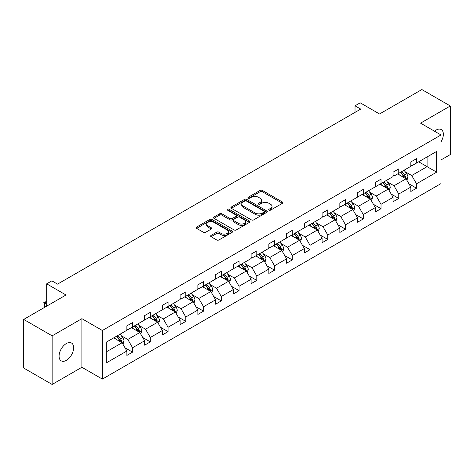 <?xml version="1.0" encoding="UTF-8"?>
<svg xmlns="http://www.w3.org/2000/svg" width="474" height="474" viewBox="0 0 474 474"><rect width="100%" height="100%" fill="white"/><g stroke="black" fill="none" stroke-linecap="round" stroke-linejoin="round"><path stroke-width="0.71" d="M269.001 210.154A1.108 0.64 0 0 0 270.559 210.154L282.427 203.305A1.582 0.912 0 0 0 282.889 202.665A1.582 0.912 0 0 0 282.427 202.019L262.329 190.412A1.582 0.912 0 0 0 260.096 190.412L248.228 197.261A1.108 0.64 0 0 0 247.908 197.711A1.108 0.64 0 0 0 248.228 198.168A1.108 0.64 0 0 0 249.792 198.168L251.327 197.279A5.054 2.915 0 0 1 258.472 197.279L260.149 198.245A5.054 2.915 0 0 1 261.63 200.306A5.054 2.915 0 0 1 260.149 202.374L258.614 203.257A1.108 0.64 0 0 0 258.289 203.707A1.108 0.64 0 0 0 258.614 204.158A1.108 0.64 0 0 0 260.179 204.158L261.713 203.275A5.054 2.915 0 0 1 268.859 203.275L270.536 204.241A5.054 2.915 0 0 1 272.017 206.303A5.054 2.915 0 0 1 270.536 208.364L269.001 209.253A1.108 0.64 0 0 0 268.675 209.704A1.108 0.64 0 0 0 269.001 210.154L269.001 209.253M66.36 360.347A10.298 5.943 120 0 0 73.085 351.27A10.298 5.943 120 0 0 71.509 343.022A10.298 5.943 120 0 0 66.36 343.531A10.298 5.943 120 0 0 59.635 352.603A10.298 5.943 120 0 0 61.211 360.856A10.298 5.943 120 0 0 66.36 360.347M441.027 141.791A10.298 5.943 120 0 0 441.229 129.568A10.298 5.943 120 0 0 436.08 130.077A10.298 5.943 120 0 0 434.492 131.191M441.027 159.928L450.3 154.571L450.3 105.969L421.86 89.55L379.544 113.985L360.204 102.817L355.026 105.809L355.026 112.374M52.14 384.45L81.889 367.273L81.889 318.67L52.14 335.847L52.14 384.45L23.7 368.031L23.7 319.429L66.016 294.994L46.677 283.831L46.677 306.157M52.14 335.847L23.7 319.429M211.072 235.412A1.582 0.912 0 0 0 210.61 236.058A1.582 0.912 0 0 0 211.072 236.704L216.713 239.957A1.582 0.912 0 0 0 218.947 239.957L232.124 232.349A1.582 0.912 0 0 0 232.586 231.703A1.582 0.912 0 0 0 232.124 231.057L212.02 219.456A1.582 0.912 0 0 0 209.786 219.456L196.615 227.064A1.582 0.912 0 0 0 196.153 227.71A1.582 0.912 0 0 0 196.615 228.35L203.423 232.284A1.582 0.912 0 0 0 205.657 232.284L211.297 229.031A1.582 0.912 0 0 0 211.76 228.385A1.582 0.912 0 0 0 211.297 227.739L207.92 225.79A4.225 2.441 0 0 1 206.682 224.066A4.225 2.441 0 0 1 209.289 221.814A4.225 2.441 0 0 1 213.893 222.342L227.123 229.979A4.225 2.441 0 0 1 228.361 231.703A4.225 2.441 0 0 1 225.754 233.96A4.225 2.441 0 0 1 221.151 233.427L218.947 232.153A1.582 0.912 0 0 0 216.713 232.153L211.072 235.412L211.072 236.704M46.677 283.831L51.856 280.839L57.544 284.122L360.714 109.091L355.026 105.809M81.889 318.67L102.366 330.491L441.027 134.966L441.027 183.568L102.366 379.093L102.366 330.491M450.3 105.969L420.551 123.145L441.027 134.966M251.439 219.906A1.582 0.912 0 0 0 253.673 219.906L266.85 212.299A1.582 0.912 0 0 0 267.312 211.653A1.582 0.912 0 0 0 266.85 211.013L246.753 199.406A1.582 0.912 0 0 0 244.519 199.406L231.342 207.014A1.582 0.912 0 0 0 230.879 207.659A1.582 0.912 0 0 0 231.342 208.305L251.439 219.906M227.929 210.397A1.108 0.64 0 0 1 229.049 210.551L249.466 222.336L236.307 229.931A1.582 0.912 0 0 1 234.073 229.931L213.975 218.33L213.975 217.039A1.582 0.912 0 0 0 213.513 217.684A1.582 0.912 0 0 0 213.975 218.33M213.975 217.039L219.616 213.78A1.582 0.912 0 0 1 221.85 213.78L230.003 218.49A1.582 0.912 0 0 0 232.236 218.49L235.975 216.328A1.582 0.912 0 0 0 236.437 215.682A1.582 0.912 0 0 0 235.975 215.042L227.49 210.142A1.108 0.64 0 0 1 227.165 209.692A1.108 0.64 0 0 1 227.846 209.099A1.108 0.64 0 0 1 229.049 209.235L249.484 221.038A1.582 0.912 0 0 1 249.946 221.678A1.582 0.912 0 0 1 249.484 222.324L249.484 221.038M106.745 341.89L126.878 330.265L126.878 325.863L132.566 322.581L132.566 326.977L144.629 320.015L144.629 315.619L150.317 312.33L150.317 316.733L162.375 309.771L162.375 305.369L168.063 302.086L168.063 306.488L180.12 299.527L180.12 295.124L185.808 291.842L185.808 296.244L197.865 289.282L197.865 284.88L203.553 281.597L203.553 285.994L215.611 279.032L215.611 274.636L221.299 271.347L221.299 275.75L233.362 268.788L233.362 264.385L239.05 261.103L239.05 265.505L251.107 258.543L251.107 254.141L256.795 250.859L256.795 255.261L268.853 248.299L268.853 243.897L274.541 240.614L274.541 245.011L286.598 238.049L286.598 233.652L292.286 230.364L292.286 234.766L304.344 227.804L304.344 223.402L310.032 220.12L310.032 224.522L322.095 217.56L322.095 213.158L327.783 209.875L327.783 214.278L339.84 207.316L339.84 202.913L345.528 199.631L345.528 204.027L357.586 197.066L357.586 192.669L363.274 189.381L363.274 193.783L375.331 186.821L375.331 182.419L381.019 179.136L381.019 183.539L393.076 176.577L393.076 172.175L398.764 168.892L398.764 173.294L410.828 166.327L410.828 161.93L416.516 158.648L416.516 163.044L436.649 151.419L436.649 172.175L416.516 183.799L416.516 188.202L410.828 191.484L410.828 187.082L398.764 194.044L398.764 198.446L393.076 201.728L393.076 197.332L381.019 204.294L381.019 208.69L375.331 211.979L375.331 207.576L363.274 214.538L363.274 218.941L357.586 222.223L357.586 217.821L345.528 224.783L345.528 229.185L339.84 232.467L339.84 228.065L327.783 235.027L327.783 239.429L322.095 242.712L322.095 238.315L310.032 245.277L310.032 249.674L304.344 252.962L304.344 248.56L292.286 255.522L292.286 259.924L286.598 263.206L286.598 258.804L274.541 265.766L274.541 270.168L268.853 273.451L268.853 269.054L256.795 276.016L256.795 280.412L251.107 283.695L251.107 279.299L239.05 286.26L239.05 290.657L233.362 293.945L233.362 289.543L221.299 296.505L221.299 300.907L215.611 304.19L215.611 299.787L203.553 306.749L203.553 311.151L197.865 314.434L197.865 310.037L185.808 316.999L185.808 321.396L180.12 324.684L180.12 320.282L168.063 327.244L168.063 331.646L162.375 334.928L162.375 330.526L150.317 337.488L150.317 341.89L144.629 345.173L144.629 340.77L132.566 347.732L132.566 352.135L126.878 355.417L126.878 351.021L106.745 362.646L106.745 341.89M131.428 327.635L139.848 332.499L127.79 339.461L121.208 335.657M127.79 339.461L132.566 347.732M139.848 332.499L144.629 340.77M126.878 329.211L127.79 329.738L132.566 326.977M149.18 317.39L157.593 322.249L145.536 329.211L138.953 325.413M145.536 329.211L150.317 337.488M157.593 322.249L162.375 330.526M144.629 318.966L145.536 319.494L150.317 316.733M166.925 307.146L175.344 312.005L163.281 318.966L156.698 315.169M163.281 318.966L168.063 327.244M175.344 312.005L180.12 320.282M162.375 308.722L163.281 309.249L168.063 306.488M184.67 296.902L193.09 301.76L181.032 308.722L174.444 304.918M181.032 308.722L185.808 316.999M193.09 301.76L197.865 310.037M180.12 298.478L181.032 298.999L185.808 296.244M202.416 286.651L210.835 291.516L198.778 298.478L192.195 294.674M198.778 298.478L203.553 306.749M210.835 291.516L215.611 299.787M197.865 288.228L198.778 288.755L203.553 285.994M220.161 276.407L228.581 281.266L216.523 288.228L209.941 284.43M216.523 288.228L221.299 296.505M228.581 281.266L233.362 289.543M215.611 277.983L216.523 278.511L221.299 275.75M237.912 266.163L246.326 271.021L234.269 277.983L227.686 274.179M234.269 277.983L239.05 286.26M246.326 271.021L251.107 279.299M233.362 267.739L234.269 268.26L239.05 265.505M255.658 255.913L264.077 260.777L252.014 267.739L245.431 263.935M252.014 267.739L256.795 276.016M264.077 260.777L268.853 269.054M251.107 257.495L252.014 258.016L256.795 255.261M273.403 245.668L281.823 250.533L269.765 257.495L263.177 253.691M269.765 257.495L274.541 265.766M281.823 250.533L286.598 258.804M268.853 247.244L269.765 247.772L274.541 245.011M291.149 235.424L299.568 240.282L287.511 247.244L280.928 243.446M287.511 247.244L292.286 255.522M299.568 240.282L304.344 248.56M286.598 237L287.511 237.527L292.286 234.766M308.894 225.18L317.313 230.038L305.256 237L298.673 233.196M305.256 237L310.032 245.277M317.313 230.038L322.095 238.315M304.344 226.756L305.256 227.277L310.032 224.522M326.645 214.929L335.059 219.794L323.001 226.756L316.419 222.952M323.001 226.756L327.783 235.027M335.059 219.794L339.84 228.065M322.095 216.505L323.001 217.033L327.783 214.278M344.391 204.685L352.81 209.544L340.747 216.505L334.164 212.708M340.747 216.505L345.528 224.783M352.81 209.544L357.586 217.821M339.84 206.261L340.747 206.788L345.528 204.027M362.136 194.441L370.555 199.299L358.498 206.261L351.909 202.463M358.498 206.261L363.274 214.538M370.555 199.299L375.331 207.576M357.586 196.017L358.498 196.544L363.274 193.783M379.881 184.196L388.301 189.055L376.243 196.017L369.661 192.213M376.243 196.017L381.019 204.294M388.301 189.055L393.076 197.332M375.331 185.772L376.243 186.294L381.019 183.539M397.627 173.946L406.046 178.811L393.989 185.772L387.406 181.969M393.989 185.772L398.764 194.044M406.046 178.811L410.828 187.082M393.076 175.522L393.989 176.05L398.764 173.294M418.672 161.8L427.092 166.658L411.734 175.522L405.151 171.724M411.734 175.522L416.516 183.799M436.649 172.175L427.092 166.658L427.092 156.935L436.649 151.419M81.889 367.273L102.366 379.093M410.828 165.278L411.734 165.805L416.516 163.044M106.745 351.607L122.102 342.743L113.683 337.885M122.102 342.743L126.878 351.021M408.949 183.835L416.516 188.202M391.204 194.079L398.764 198.446M373.453 204.324L381.019 208.69M355.707 214.574L363.274 218.941M337.962 224.818L345.528 229.185M320.217 235.063L327.783 239.429M302.471 245.307L310.032 249.674M284.72 255.557L292.286 259.924M266.975 265.801L274.541 270.168M249.229 276.046L256.795 280.412M231.484 286.29L239.05 290.657M213.738 296.54L221.299 300.907M195.987 306.785L203.553 311.151M178.242 317.029L185.808 321.396M160.496 327.273L168.063 331.646M142.751 337.524L150.317 341.89M125.006 347.768L132.566 352.135M269.439 210.314L270.536 209.68A5.054 2.915 0 0 0 272.017 207.618L272.017 206.303M261.63 200.306L261.63 201.622A5.054 2.915 0 0 1 260.149 203.684L259.053 204.318M282.427 202.019L282.427 203.305L262.329 191.727A1.582 0.912 0 0 0 260.096 191.727L248.672 198.322M266.826 212.311L246.753 200.721A1.582 0.912 0 0 0 244.519 200.721L231.359 208.317M264.059 212.109A1.108 0.64 0 0 0 264.379 211.653A1.108 0.64 0 0 0 264.059 211.203L246.415 201.017A1.108 0.64 0 0 0 244.851 201.017L243.233 201.954A5.054 2.915 0 0 0 241.752 204.016A5.054 2.915 0 0 0 243.233 206.077L255.29 213.039A5.054 2.915 0 0 0 262.436 213.039L264.059 212.109L264.059 213.418A1.108 0.64 0 0 0 264.379 212.968L264.379 211.653M241.752 204.016L241.752 205.331A5.054 2.915 0 0 0 243.233 207.393L243.233 206.077M264.059 213.418L262.436 214.355A5.054 2.915 0 0 1 255.29 214.355L243.233 207.393M213.999 218.342L219.616 215.095L219.616 213.78M236.437 215.682L236.437 216.997A1.582 0.912 0 0 1 235.975 217.643L232.236 219.8A1.582 0.912 0 0 1 230.003 219.8L221.85 215.095A1.582 0.912 0 0 0 219.616 215.095M238.458 223.373A4.225 2.441 0 0 0 243.061 223.9A4.225 2.441 0 0 0 245.668 221.648A4.225 2.441 0 0 0 244.43 219.924L239.773 217.234A1.582 0.912 0 0 0 237.539 217.234L233.795 219.391A1.582 0.912 0 0 0 233.332 220.037A1.582 0.912 0 0 0 233.795 220.683L238.458 223.373L238.458 224.688A4.225 2.441 0 0 0 243.061 225.215A4.225 2.441 0 0 0 245.668 222.964L245.668 221.648M233.332 220.037L233.332 221.352A1.582 0.912 0 0 0 233.795 221.992L233.795 220.683M238.458 224.688L233.795 221.992M228.361 231.703L228.361 233.018A4.225 2.441 0 0 1 225.754 235.27A4.225 2.441 0 0 1 221.151 234.743L218.947 233.469A1.582 0.912 0 0 0 216.713 233.469L211.096 236.716M206.682 224.066L206.682 225.381A4.225 2.441 0 0 0 207.92 227.105L207.92 225.79M211.297 227.739L211.297 229.031L207.92 227.105M232.124 231.057L232.124 232.349L212.02 220.771A1.582 0.912 0 0 0 209.786 220.771L196.633 228.367M406.911 180.304L407.96 177.282A4.266 2.459 -120 0 0 406.597 173.656L404.044 170.243M399.464 175.007L398.356 173.531M405.418 178.443L405.655 177.466A4.266 2.459 -120 0 0 404.435 174.9L401.881 171.493M400.814 172.109L403.623 175.86A2.174 1.256 60 0 1 404.02 176.524L405.655 177.466M400.518 172.281L403.072 175.688A4.266 2.459 60 0 1 404.132 177.703M389.166 190.554L390.209 187.532A4.266 2.459 -120 0 0 388.852 183.9L386.298 180.493M381.718 185.251L380.61 183.776M387.673 188.693L387.91 187.71A4.266 2.459 -120 0 0 386.689 185.15L384.136 181.738M383.069 182.354L385.877 186.11A2.174 1.256 60 0 1 386.274 186.768L387.91 187.71M382.773 182.526L385.326 185.938A4.266 2.459 60 0 1 386.387 187.947M371.42 200.798L372.463 197.777A4.266 2.459 -120 0 0 371.106 194.144L368.553 190.738M363.973 195.501L362.865 194.02M369.927 198.938L370.164 197.96A4.266 2.459 -120 0 0 368.944 195.395L366.39 191.982M365.324 192.604L368.132 196.355A2.174 1.256 60 0 1 368.529 197.012L370.164 197.96M365.021 192.77L367.575 196.183A4.266 2.459 60 0 1 368.642 198.197M353.675 211.043L354.718 208.021A4.266 2.459 -120 0 0 353.355 204.395L350.801 200.982M346.221 205.746L345.113 204.264M352.176 209.182L352.419 208.204A4.266 2.459 -120 0 0 351.198 205.639L348.645 202.232M347.572 202.848L350.387 206.599A2.174 1.256 60 0 1 350.778 207.257L352.419 208.204M347.276 203.02L349.83 206.427A4.266 2.459 60 0 1 350.896 208.442M335.924 221.287L336.973 218.271A4.266 2.459 -120 0 0 335.61 214.639L333.056 211.226M328.476 215.99L327.368 214.515M334.431 219.426L334.668 218.449A4.266 2.459 -120 0 0 333.447 215.883L330.893 212.476M329.827 213.093L332.641 216.843A2.174 1.256 60 0 1 333.032 217.507L334.668 218.449M329.531 213.264L332.084 216.671A4.266 2.459 60 0 1 333.145 218.686M318.178 231.537L319.227 228.515A4.266 2.459 -120 0 0 317.864 224.883L315.311 221.477M310.731 226.234L309.623 224.759M316.685 229.677L316.922 228.693A4.266 2.459 -120 0 0 315.702 226.134L313.148 222.721M312.082 223.337L314.89 227.093A2.174 1.256 60 0 1 315.287 227.751L316.922 228.693M311.785 223.509L314.339 226.922A4.266 2.459 60 0 1 315.4 228.93M300.433 241.781L301.476 238.76A4.266 2.459 -120 0 0 300.119 235.128L297.565 231.721M292.985 236.485L291.877 235.003M298.94 239.921L299.177 238.943A4.266 2.459 -120 0 0 297.956 236.378L295.403 232.971M294.336 233.587L297.145 237.338A2.174 1.256 60 0 1 297.542 237.995L299.177 238.943M294.04 233.759L296.594 237.166A4.266 2.459 60 0 1 297.654 239.18M282.688 252.026L283.73 249.004A4.266 2.459 -120 0 0 282.374 245.378L279.82 241.965M275.24 246.729L274.132 245.248M281.195 250.165L281.432 249.188A4.266 2.459 -120 0 0 280.211 246.622L277.657 243.215M276.591 243.832L279.399 247.582A2.174 1.256 60 0 1 279.796 248.24L281.432 249.188M276.289 244.003L278.842 247.41A4.266 2.459 60 0 1 279.909 249.425M264.942 262.276L265.985 259.254A4.266 2.459 -120 0 0 264.622 255.622L262.069 252.209M257.489 256.973L256.381 255.498M263.443 260.41L263.686 259.432A4.266 2.459 -120 0 0 262.466 256.867L259.912 253.46M258.84 254.076L261.654 257.826A2.174 1.256 60 0 1 262.045 258.49L263.686 259.432M258.543 254.248L261.097 257.655A4.266 2.459 60 0 1 262.163 259.669M247.191 272.52L248.24 269.499A4.266 2.459 -120 0 0 246.877 265.867L244.323 262.46M239.743 267.218L238.635 265.742M245.698 270.66L245.935 269.682A4.266 2.459 -120 0 0 244.714 267.117L242.161 263.704M241.094 264.32L243.909 268.077A2.174 1.256 60 0 1 244.3 268.734L245.935 269.682M240.798 264.492L243.352 267.905A4.266 2.459 60 0 1 244.412 269.919M229.446 282.765L230.494 279.743A4.266 2.459 -120 0 0 229.132 276.111L226.578 272.704M221.998 277.468L220.89 275.987M227.953 280.904L228.19 279.927A4.266 2.459 -120 0 0 226.969 277.361L224.415 273.954M223.349 274.57L226.157 278.321A2.174 1.256 60 0 1 226.554 278.979L228.19 279.927M223.053 274.742L225.606 278.149A4.266 2.459 60 0 1 226.667 280.164M211.7 293.009L212.743 289.987A4.266 2.459 -120 0 0 211.386 286.361L208.833 282.948M204.253 287.712L203.145 286.231M210.207 291.149L210.444 290.171A4.266 2.459 -120 0 0 209.224 287.605L206.67 284.199M205.603 284.815L208.412 288.565A2.174 1.256 60 0 1 208.809 289.229L210.444 290.171M205.307 284.987L207.861 288.393A4.266 2.459 60 0 1 208.921 290.408M193.955 303.259L194.998 300.238A4.266 2.459 -120 0 0 193.641 296.606L191.087 293.193M186.507 297.956L185.399 296.481M192.462 301.399L192.699 300.415A4.266 2.459 -120 0 0 191.478 297.856L188.925 294.443M187.858 295.059L190.667 298.81A2.174 1.256 60 0 1 191.063 299.473L192.699 300.415M187.556 295.231L190.11 298.644A4.266 2.459 60 0 1 191.176 300.652M176.209 313.504L177.252 310.482A4.266 2.459 -120 0 0 175.89 306.85L173.336 303.443M168.756 308.207L167.648 306.725M174.71 311.643L174.953 310.666A4.266 2.459 -120 0 0 173.733 308.1L171.179 304.687M170.107 305.303L172.921 309.06A2.174 1.256 60 0 1 173.312 309.718L174.953 310.666M169.811 305.475L172.364 308.888A4.266 2.459 60 0 1 173.431 310.903M158.458 323.748L159.507 320.726A4.266 2.459 -120 0 0 158.144 317.094L155.591 313.687M151.01 318.451L149.903 316.97M156.965 321.887L157.202 320.91A4.266 2.459 -120 0 0 155.982 318.344L153.428 314.937M152.361 315.554L155.176 319.304A2.174 1.256 60 0 1 155.567 319.962L157.202 320.91M152.065 315.725L154.619 319.132A4.266 2.459 60 0 1 155.679 321.147M140.713 333.992L141.762 330.971A4.266 2.459 -120 0 0 140.399 327.344L137.845 323.932M133.265 328.695L132.157 327.22M139.22 332.132L139.457 331.154A4.266 2.459 -120 0 0 138.236 328.589L135.683 325.182M134.616 325.798L137.424 329.549A2.174 1.256 60 0 1 137.821 330.212L139.457 331.154M134.32 325.97L136.873 329.377A4.266 2.459 60 0 1 137.934 331.391M122.967 344.243L124.01 341.221A4.266 2.459 -120 0 0 122.653 337.589L120.1 334.182M115.52 338.94L114.412 337.464M46.677 301.6L44.438 302.898L44.438 306.18L45.54 306.814M121.474 342.382L121.711 341.399A4.266 2.459 -120 0 0 120.491 338.839L117.937 335.426M116.871 336.042L119.679 339.799A2.174 1.256 60 0 1 120.076 340.456L121.711 341.399M116.574 336.214L119.128 339.627A4.266 2.459 60 0 1 120.189 341.636M44.438 306.18L43.815 302.536L46.677 304.19M43.815 302.536L46.677 301.417M270.536 209.68L270.536 208.364M258.614 204.158L258.614 203.257M260.149 203.684L260.149 202.374M248.228 198.168L248.228 197.261M260.096 191.727L260.096 190.412M262.329 191.727L262.329 190.412M231.342 208.305L231.342 207.014M244.519 200.721L244.519 199.406M246.753 200.721L246.753 199.406M266.85 212.299L266.85 211.013M255.29 214.355L255.29 213.039M262.436 214.355L262.436 213.039M221.85 215.095L221.85 213.78M230.003 219.8L230.003 218.49M232.236 219.8L232.236 218.49M235.975 217.643L235.975 216.328M229.049 210.551L229.049 209.235M216.713 233.469L216.713 232.153M218.947 233.469L218.947 232.153M221.151 234.743L221.151 233.427M196.615 228.35L196.615 227.064M209.786 220.771L209.786 219.456M212.02 220.771L212.02 219.456M405.738 178.633L407.93 177.365M404.435 174.9L406.597 173.656M401.857 176.393L403.072 175.688M387.993 188.877L390.185 187.615M386.689 185.15L388.852 183.9M384.112 186.638L385.326 185.938M370.247 199.121L372.44 197.859M368.944 195.395L371.106 194.144M366.366 196.882L367.575 196.183M352.502 209.372L354.688 208.104M351.198 205.639L353.355 204.395M348.621 207.126L349.83 206.427M334.757 219.616L336.943 218.348M333.447 215.883L335.61 214.639M330.87 217.376L332.084 216.671M317.005 229.86L319.198 228.598M315.702 226.134L317.864 224.883M313.124 227.621L314.339 226.922M299.26 240.105L301.452 238.843M297.956 236.378L300.119 235.128M295.379 237.865L296.594 237.166M281.515 250.355L283.707 249.087M280.211 246.622L282.374 245.378M277.634 248.109L278.842 247.41M263.769 260.599L265.955 259.331M262.466 256.867L264.622 255.622M259.888 258.36L261.097 257.655M246.024 270.844L248.21 269.582M244.714 267.117L246.877 265.867M242.137 268.604L243.352 267.905M228.272 281.088L230.465 279.826M226.969 277.361L229.132 276.111M224.392 278.848L225.606 278.149M210.527 291.338L212.719 290.07M209.224 287.605L211.386 286.361M206.646 289.093L207.861 288.393M192.782 301.583L194.974 300.32M191.478 297.856L193.641 296.606M188.901 299.343L190.11 298.644M175.036 311.827L177.223 310.565M173.733 308.1L175.89 306.85M171.155 309.587L172.364 308.888M157.291 322.071L159.477 320.809M155.982 318.344L158.144 317.094M153.404 319.832L154.619 319.132M139.54 332.321L141.732 331.053M138.236 328.589L140.399 327.344M135.659 330.076L136.873 329.377M121.794 342.566L123.987 341.304M120.491 338.839L122.653 337.589M117.913 340.326L119.128 339.627"/></g></svg>
